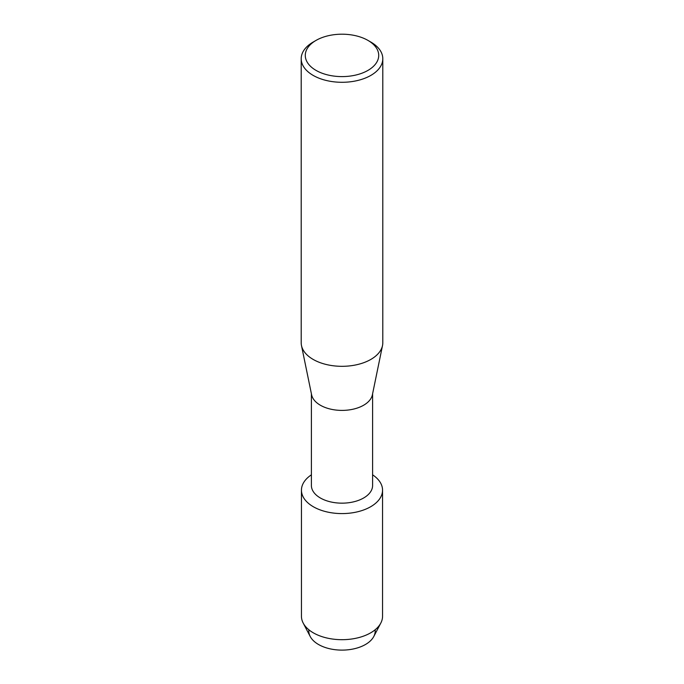 <?xml version="1.0" encoding="UTF-8"?>
<svg xmlns="http://www.w3.org/2000/svg" width="684" height="684" viewBox="0 0 684 684"><rect width="100%" height="100%" fill="white"/><g stroke="black" fill="none" stroke-linecap="round" stroke-linejoin="round"><path stroke-width="1.03" d="M375.14 629.776A33.208 19.169 180 0 1 365.478 644.499A33.208 19.169 180 0 1 328.363 648.423A33.208 19.169 180 0 1 308.86 629.776M372.6 393.779L372.6 485.495A30.6 17.664 180 0 1 363.64 497.986A30.6 17.664 180 0 1 330.286 501.817A30.6 17.664 180 0 1 311.4 485.495L311.4 393.779M370.668 506.733A40.553 23.41 180 0 1 314.349 507.306A40.553 23.41 180 0 1 311.4 474.824A40.553 23.41 180 0 0 301.447 490.18A40.553 23.41 180 0 0 326.482 511.812A40.553 23.41 180 0 0 370.668 506.733A40.553 23.41 180 0 0 372.6 474.824A40.553 23.41 180 0 1 382.553 490.18A40.553 23.41 180 0 1 370.668 506.733M367.966 40.407L370.856 42.075A40.801 23.555 180 0 1 382.801 58.73L382.801 342.752A40.801 23.555 180 0 1 382.518 345.531L372.387 394.813A30.6 17.664 180 0 1 363.64 405.227A30.6 17.664 180 0 1 331.979 409.425A30.6 17.664 180 0 1 311.613 394.813L301.482 345.531A40.801 23.555 180 0 1 301.199 342.752L301.199 58.73A40.801 23.555 180 0 1 313.144 42.075L316.034 40.407A36.722 21.204 180 0 1 367.966 40.407A36.722 21.204 180 0 1 367.966 70.392A36.722 21.204 180 0 1 316.034 70.392A36.722 21.204 180 0 1 316.034 40.407L313.144 42.075M382.518 345.531A40.801 23.555 180 0 1 370.856 359.416A40.801 23.555 180 0 1 328.636 365.017A40.801 23.555 180 0 1 301.482 345.531M382.801 58.73A40.801 23.555 180 0 1 370.856 75.394A40.801 23.555 180 0 1 326.388 80.498A40.801 23.555 180 0 1 301.199 58.73M382.553 490.18L382.553 616.284A40.553 23.41 180 0 1 380.817 623.056L373.789 636.488A33.208 19.169 180 0 1 365.478 644.499A33.208 19.169 180 0 1 310.211 636.488L303.183 623.056A40.553 23.41 180 0 1 301.447 616.284L301.447 490.18M380.817 623.056A40.553 23.41 180 0 1 370.668 632.837A40.553 23.41 180 0 1 303.183 623.056"/></g></svg>
